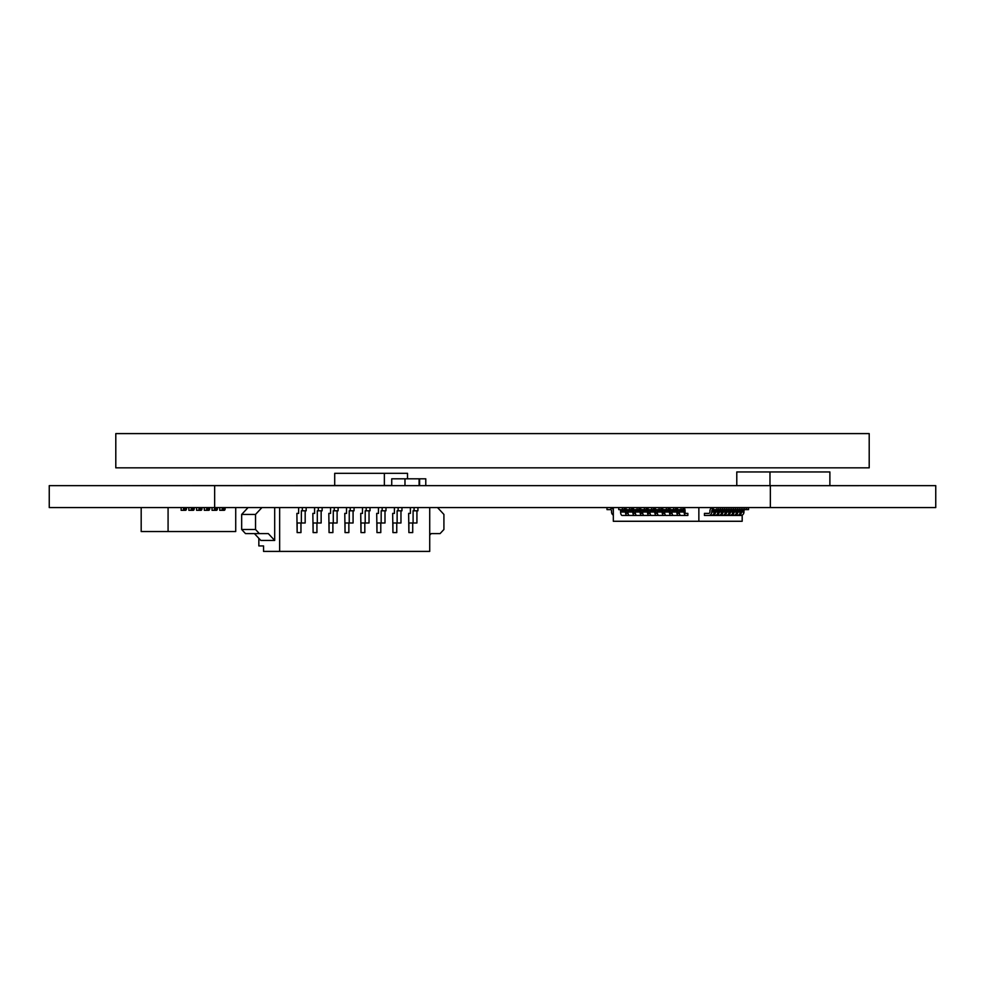 <?xml version="1.0" encoding="UTF-8"?>
<svg xmlns="http://www.w3.org/2000/svg" width="985" height="985" viewBox="0 0 985 985"><rect width="100%" height="100%" fill="white"/><g stroke="black" fill="none" stroke-linecap="round" stroke-linejoin="round"><path stroke-width="1.48" d="M279.642 507.57L279.642 551.403L429.719 551.403L429.719 507.57M414.082 507.57L414.082 510.796L413.097 510.796L413.097 522.986L408.886 522.986L408.886 532.577L408.64 513.394L410.376 513.394L410.376 507.57M398.125 507.57L398.125 510.796L397.127 510.796L397.127 522.986L392.929 522.986L392.929 532.577L392.67 513.394L394.406 513.394L394.406 507.57M382.155 507.57L382.155 510.796L381.17 510.796L381.17 522.986L376.959 522.986L376.959 532.577L376.713 513.394L378.449 513.394L378.449 507.57M366.198 507.57L366.198 510.796L365.201 510.796L365.201 522.986L360.99 522.986L360.99 532.577L360.744 513.394L362.48 513.394L362.48 507.57M350.229 507.57L350.229 510.796L349.244 510.796L349.244 522.986L345.033 522.986L345.033 532.577L344.787 513.394L346.511 513.394L346.511 507.57M334.26 507.57L334.26 510.796L333.275 510.796L333.275 522.986L329.064 522.986L329.064 532.577L328.818 513.394L330.554 513.394L330.554 507.57M318.303 507.57L318.303 510.796L317.305 510.796L317.305 522.986L313.107 522.986L313.107 532.577L312.848 513.394L314.584 513.394L314.584 507.57M302.333 507.57L302.333 510.796L301.348 510.796L301.348 522.986L297.138 522.986L297.138 532.577L296.891 513.394L298.627 513.394L298.627 507.57M258.846 538.327L258.846 545.924L263.549 545.924L263.549 551.403L279.642 551.403M274.692 507.57L274.692 540.445L260.828 540.445L254.438 533.599M408.64 513.394L410.376 513.394M412.715 522.986L412.715 532.577L408.886 532.577M417.923 507.57L417.923 510.796L414.082 510.796M416.926 510.796L416.926 522.986L413.097 522.986M392.67 513.394L394.406 513.394M396.758 522.986L396.758 532.577L392.929 532.577M401.954 507.57L401.954 510.796L398.125 510.796M400.969 510.796L400.969 522.986L397.127 522.986M376.713 513.394L378.449 513.394M380.789 522.986L380.789 532.577L376.959 532.577M385.985 507.57L385.985 510.796L382.155 510.796M385 510.796L385 522.986L381.17 522.986M360.744 513.394L362.48 513.394M364.819 522.986L364.819 532.577L360.99 532.577M370.028 507.57L370.028 510.796L366.198 510.796M369.03 510.796L369.03 522.986L365.201 522.986M344.787 513.394L346.511 513.394M348.862 522.986L348.862 532.577L345.033 532.577M354.058 507.57L354.058 510.796L350.229 510.796M353.073 510.796L353.073 522.986L349.244 522.986M328.818 513.394L330.554 513.394M332.893 522.986L332.893 532.577L329.064 532.577M338.101 507.57L338.101 510.796L334.26 510.796M337.104 510.796L337.104 522.986L333.275 522.986M312.848 513.394L314.584 513.394M316.936 522.986L316.936 532.577L313.107 532.577M322.132 507.57L322.132 510.796L318.303 510.796M321.147 510.796L321.147 522.986L317.305 522.986M296.891 513.394L298.627 513.394M300.967 522.986L300.967 532.577L297.138 532.577M306.163 507.57L306.163 510.796L302.333 510.796M305.178 510.796L305.178 522.986L301.348 522.986M248.06 507.57L241.67 514.429L241.67 529.487L245.499 533.599L259.363 533.599L255.534 529.487L255.534 514.429L261.924 507.57M274.692 540.445L268.314 533.599L259.363 533.599M437.537 507.57L443.915 514.429L443.915 529.487L440.086 533.599L431.147 533.599L429.719 535.138M241.67 514.429L255.534 514.429M255.534 529.487L241.67 529.487M181.129 507.57L181.129 510.316L184.023 510.316M168.078 507.57L168.078 531.543L141.187 531.543L141.187 507.57M235.723 507.57L235.723 531.543L168.078 531.543M219.778 507.57L219.778 510.316L222.684 510.316M212.046 507.57L212.046 510.316L214.952 510.316M204.326 507.57L204.326 510.316L207.219 510.316M196.594 507.57L196.594 510.316L199.487 510.316M188.861 507.57L188.861 510.316L191.755 510.316M212.046 510.316L213.511 510.316A1.367 0.973 -90 0 0 214.484 508.95L214.484 507.57M214.484 508.95L217.377 508.95L217.377 507.57M217.377 508.95A1.367 0.973 90 0 1 216.404 510.316L213.511 510.316M219.778 510.316L221.243 510.316A1.367 0.973 -90 0 0 222.204 508.95L222.204 507.57M222.204 508.95L225.109 508.95L225.109 507.57M225.109 508.95A1.367 0.973 90 0 1 224.137 510.316L221.243 510.316M204.326 510.316L205.779 510.316A1.367 0.973 -90 0 0 206.751 508.95L206.751 507.57M206.751 508.95L209.645 508.95L209.645 507.57M209.645 508.95A1.367 0.973 90 0 1 208.672 510.316L205.779 510.316M196.594 510.316L198.047 510.316A1.367 0.973 -90 0 0 199.019 508.95L199.019 507.57M199.019 508.95L201.913 508.95L201.913 507.57M201.913 508.95A1.367 0.973 90 0 1 200.94 510.316L198.047 510.316M188.861 510.316L190.314 510.316A1.367 0.973 -90 0 0 191.287 508.95L191.287 507.57M191.287 508.95L194.18 508.95L194.18 507.57M194.18 508.95A1.367 0.973 90 0 1 193.208 510.316L190.314 510.316M181.129 510.316L182.582 510.316A1.367 0.973 -90 0 0 183.555 508.95L183.555 507.57M183.555 508.95L186.448 508.95L186.448 507.57M186.448 508.95A1.367 0.973 90 0 1 185.488 510.316L182.582 510.316M698.857 507.57L698.857 521.274L613.323 521.274L613.323 507.57M683.836 507.644L682.913 507.57L682.913 509.627L683.836 509.811L683.836 507.644A3.423 1.551 90 0 1 685.08 510.993L685.08 512.028A1.367 0.616 -90 0 0 685.695 513.394L687.862 513.394L687.862 515.45L680.807 515.45A3.423 1.551 -90 0 1 679.256 512.028L679.256 510.993A1.367 0.616 90 0 0 678.948 509.811L678.948 509.627M680.524 515.401L673.469 515.45A3.423 1.551 -90 0 1 671.93 512.028L671.93 510.993A1.367 0.616 90 0 0 671.622 509.811L671.622 509.627M673.198 515.401L666.143 515.45A3.423 1.551 -90 0 1 664.592 512.028L664.592 510.993A1.367 0.616 90 0 0 664.284 509.811L664.284 509.627M665.86 515.401L658.805 515.45A3.423 1.551 -90 0 1 657.266 512.028L657.266 510.993A1.367 0.616 90 0 0 656.958 509.811L656.958 509.627M658.534 515.401L651.479 515.45A3.423 1.551 -90 0 1 649.928 512.028L649.928 510.993A1.367 0.616 90 0 0 649.62 509.811L649.62 509.627M651.196 515.401L644.153 515.45A3.423 1.551 -90 0 1 642.602 512.028L642.602 510.993A1.367 0.616 90 0 0 642.294 509.811L642.294 509.627M643.87 515.401L638.982 515.45M636.532 515.401L631.656 515.45M629.206 515.401L624.318 515.45M698.857 521.274L742.185 521.274L742.185 515.13M715.147 509.627L714.851 509.811A1.367 1.219 -90 0 0 714.236 510.993L714.236 512.028A3.423 3.053 90 0 1 711.182 515.45L704.435 515.45L704.435 513.394L708.707 513.394A1.367 1.219 90 0 0 709.926 512.028L709.926 510.993A3.423 3.053 -90 0 1 712.377 507.644L713.288 507.57L713.288 509.627L712.377 509.811L712.377 507.644M613.323 510.255A3.423 3.053 -90 0 0 610.946 507.644L610.946 509.811A1.367 1.219 90 0 1 611.562 510.993L611.562 512.028A3.423 3.053 -90 0 0 613.323 515.13M648.598 515.45L646.308 515.45M683.836 509.811A1.367 0.616 -90 0 1 684.144 510.993L684.144 512.028A3.423 1.551 90 0 0 685.695 515.45M677.397 508.826A3.423 1.551 90 0 0 676.51 507.644L676.51 509.811A1.367 0.616 -90 0 1 676.818 510.993L676.818 512.028A3.423 1.551 90 0 0 678.357 515.45M679.391 513.394L678.357 513.394A1.367 0.616 -90 0 1 677.742 512.028L677.742 510.993A3.423 1.551 90 0 0 677.618 509.627M670.059 508.826A3.423 1.551 90 0 0 669.172 507.644L669.172 509.811A1.367 0.616 -90 0 1 669.48 510.993L669.48 512.028A3.423 1.551 90 0 0 671.031 515.45M672.053 513.394L671.031 513.394A1.367 0.616 -90 0 1 670.416 512.028L670.416 510.993A3.423 1.551 90 0 0 670.28 509.627M662.733 508.826A3.423 1.551 90 0 0 661.846 507.644L661.846 509.811A1.367 0.616 -90 0 1 662.154 510.993L662.154 512.028A3.423 1.551 90 0 0 663.693 515.45M664.727 513.394L663.693 513.394A1.367 0.616 -90 0 1 663.077 512.028L663.077 510.993A3.423 1.551 90 0 0 662.954 509.627M655.394 508.826A3.423 1.551 90 0 0 654.508 507.644L654.508 509.811A1.367 0.616 -90 0 1 654.816 510.993L654.816 512.028A3.423 1.551 90 0 0 656.367 515.45M657.389 513.394L656.367 513.394A1.367 0.616 -90 0 1 655.751 512.028L655.751 510.993A3.423 1.551 90 0 0 655.616 509.627M648.068 508.826A3.423 1.551 90 0 0 647.182 507.644L647.182 509.811A1.367 0.616 -90 0 1 647.49 510.993L647.49 512.028A3.423 1.551 90 0 0 649.029 515.45M650.063 513.394L649.029 513.394A1.367 0.616 -90 0 1 648.413 512.028L648.413 510.993A3.423 1.551 90 0 0 648.29 509.627M640.73 508.826A3.423 1.551 90 0 0 639.844 507.644L639.844 509.811A1.367 0.616 -90 0 1 640.151 510.993L640.151 512.028A3.423 1.551 90 0 0 641.703 515.45L643.87 515.45M642.725 513.394L641.703 513.394A1.367 0.616 -90 0 1 641.087 512.028L641.087 510.993A3.423 1.551 90 0 0 640.952 509.627M641.703 515.45L636.815 515.45A3.423 1.551 -90 0 1 635.263 512.028L635.263 510.993A1.367 0.616 90 0 0 634.956 509.811L634.956 509.627M633.404 508.826A3.423 1.551 90 0 0 632.518 507.644L632.518 509.811A1.367 0.616 -90 0 1 632.826 510.993L632.826 512.028A3.423 1.551 90 0 0 634.377 515.45L636.532 515.45M635.399 513.394L634.377 513.394A1.367 0.616 -90 0 1 633.749 512.028L633.749 510.993A3.423 1.551 90 0 0 633.626 509.627M634.377 515.45L629.489 515.45A3.423 1.551 -90 0 1 627.938 512.028L627.938 510.993A1.367 0.616 90 0 0 627.63 509.811L627.63 509.627M626.066 508.826A3.423 1.551 90 0 0 625.179 507.644L625.179 509.811A1.367 0.616 -90 0 1 625.487 510.993L625.487 512.028A3.423 1.551 90 0 0 627.039 515.45L629.206 515.45M628.061 513.394L627.039 513.394A1.367 0.616 -90 0 1 626.423 512.028L626.423 510.993A3.423 1.551 90 0 0 626.288 509.627M627.039 515.45L622.151 515.45A3.423 1.551 -90 0 1 620.599 512.028L620.599 510.993A1.367 0.616 90 0 0 620.291 509.811L620.291 509.627M744.857 509.627L744.562 509.811A1.367 1.219 -90 0 0 743.946 510.993L743.946 512.028A3.423 3.053 90 0 1 740.892 515.45L738.418 515.45A3.423 3.053 -90 0 0 741.471 512.028L741.471 510.993A1.367 1.219 90 0 1 742.087 509.811L742.087 509.627M734.145 515.45L738.418 515.45M741.151 509.627L740.843 509.811A1.367 1.219 -90 0 0 740.24 510.993L740.24 512.028A3.423 3.053 90 0 1 737.174 515.45L734.699 515.45A3.423 3.053 -90 0 0 737.765 512.028L737.765 510.993A1.367 1.219 90 0 1 738.368 509.811L738.368 509.627M730.427 515.45L734.699 515.45M737.433 509.627L737.137 509.811A1.367 1.219 -90 0 0 736.521 510.993L736.521 512.028A3.423 3.053 90 0 1 733.468 515.45L730.993 515.45A3.423 3.053 -90 0 0 734.047 512.028L734.047 510.993A1.367 1.219 90 0 1 734.65 509.811L734.65 509.627M726.708 515.45L730.993 515.45M734.65 509.811L733.419 509.811A1.367 1.219 -90 0 0 732.803 510.993L732.803 512.028A3.423 3.053 90 0 1 729.75 515.45L727.275 515.45A3.423 3.053 -90 0 0 730.328 512.028L730.328 510.993A1.367 1.219 90 0 1 730.944 509.811L730.944 509.627M723.002 515.45L727.275 515.45M730.008 509.627L729.7 509.811A1.367 1.219 -90 0 0 729.097 510.993L729.097 512.028A3.423 3.053 90 0 1 726.043 515.45L723.556 515.45A3.423 3.053 -90 0 0 726.622 512.028L726.622 510.993A1.367 1.219 90 0 1 727.226 509.811L727.226 509.627M719.284 515.45L723.556 515.45M726.29 509.627L725.994 509.811A1.367 1.219 -90 0 0 725.379 510.993L725.379 512.028A3.423 3.053 90 0 1 722.325 515.45L719.85 515.45A3.423 3.053 -90 0 0 722.904 512.028L722.904 510.993A1.367 1.219 90 0 1 723.519 509.811L723.519 509.627M715.566 515.45L719.85 515.45M723.519 509.811L722.276 509.811A1.367 1.219 -90 0 0 721.66 510.993L721.66 512.028A3.423 3.053 90 0 1 718.607 515.45L716.132 515.45A3.423 3.053 -90 0 0 719.185 512.028L719.185 510.993A1.367 1.219 90 0 1 719.801 509.811L719.801 509.627M711.859 515.45L716.132 515.45M718.865 509.627L718.558 509.811A1.367 1.219 -90 0 0 717.954 510.993L717.954 512.028A3.423 3.053 90 0 1 714.901 515.45L712.426 515.45A3.423 3.053 -90 0 0 715.479 512.028L715.479 510.993A1.367 1.219 90 0 1 716.083 509.811L716.083 509.627M708.141 515.45L712.426 515.45M708.707 515.45A3.423 3.053 -90 0 0 711.761 512.028L711.761 510.993A1.367 1.219 90 0 1 712.377 509.811M669.812 515.45L672.533 515.45M677.151 515.45L679.872 515.45M684.476 515.45L687.198 515.45M610.946 507.644L610.946 509.811M613.421 507.644L612.498 507.57M676.51 507.644L675.587 507.57L675.587 509.627L676.51 509.811M669.172 507.644L668.249 507.57L668.249 509.627L669.172 509.811M661.846 507.644L660.923 507.57L660.923 509.627L661.846 509.811M654.508 507.644L653.584 507.57L653.584 509.627L654.508 509.811M647.182 507.644L646.259 507.57L646.259 509.627L647.182 509.811M639.844 507.644L638.92 507.57L638.92 509.627L639.844 509.811M632.518 507.644L631.594 507.57L631.594 509.627L632.518 509.811M625.179 507.644L624.256 507.57L624.256 509.627L625.179 509.811M742.087 509.811L743.01 509.627M738.368 509.811L739.292 509.627M730.944 509.811L731.867 509.627M727.226 509.811L728.149 509.627M719.801 509.811L720.725 509.627M716.083 509.811L717.006 509.627M610.651 509.627L606.982 509.627L606.982 507.57M682.913 509.627L677.397 509.627L677.397 507.57M681.054 507.57L681.054 509.627M675.587 509.627L670.059 509.627L670.059 507.57M673.728 507.57L673.728 509.627M668.249 509.627L662.733 509.627L662.733 507.57M666.402 507.57L666.402 509.627M660.923 509.627L655.394 509.627L655.394 507.57M659.063 507.57L659.063 509.627M653.584 509.627L648.068 509.627L648.068 507.57M651.738 507.57L651.738 509.627M646.259 509.627L640.73 509.627L640.73 507.57M644.399 507.57L644.399 509.627M638.92 509.627L633.404 509.627L633.404 507.57M637.073 507.57L637.073 509.627M631.594 509.627L626.066 509.627L626.066 507.57M629.735 507.57L629.735 509.627M624.256 509.627L618.74 509.627L618.74 507.57M622.409 507.57L622.409 509.627M748.526 507.57L748.526 509.627L735.524 509.627L735.524 507.57M746.667 509.627L746.667 507.57M744.808 507.57L744.808 509.627M742.961 509.627L742.961 507.57M741.102 507.57L741.102 509.627M739.242 509.627L739.242 507.57M737.383 507.57L737.383 509.627M733.677 507.57L733.677 509.627L724.381 509.627L724.381 507.57M731.818 509.627L731.818 507.57M729.959 507.57L729.959 509.627M728.1 509.627L728.1 507.57M726.24 507.57L726.24 509.627M722.534 507.57L722.534 509.627L713.288 509.627M720.675 509.627L720.675 507.57M718.816 507.57L718.816 509.627M716.957 509.627L716.957 507.57M912.726 507.583L849.71 507.57M524.008 507.583L460.992 507.57M135.29 507.583L72.274 507.57M419.598 485.654L419.598 478.808L425.779 478.808L425.779 485.654L736.78 485.642L736.78 471.963L829.887 471.963L829.887 485.654L935.75 485.642L935.75 507.57L770.356 507.57L770.356 485.654L859.006 485.654M770.356 507.57L49.25 507.57L49.25 485.642L770.356 485.654M214.644 507.57L214.644 485.654M367.565 485.519L125.994 485.642M769.975 471.963L769.975 485.654M407.519 478.808L407.519 473.329L334.703 473.329L334.703 485.519L391.735 485.519M384.359 473.329L384.359 485.519M419.093 485.654L419.093 478.808L391.735 478.808L391.735 485.654M404.983 485.654L404.983 478.808M869.201 467.838L115.799 467.838L115.799 433.597L869.201 433.597L869.201 467.838M684.144 512.028L679.256 512.028M684.144 510.993L679.256 510.993M676.818 512.028L671.93 512.028M676.818 510.993L671.93 510.993M669.48 512.028L664.592 512.028M669.48 510.993L664.592 510.993M662.154 512.028L657.266 512.028M662.154 510.993L657.266 510.993M654.816 512.028L649.928 512.028M654.816 510.993L649.928 510.993M647.49 512.028L642.602 512.028M647.49 510.993L642.602 510.993M640.151 512.028L635.263 512.028M640.151 510.993L635.263 510.993M632.826 512.028L627.938 512.028M632.826 510.993L627.938 510.993M625.487 512.028L620.599 512.028M625.487 510.993L620.599 510.993M743.946 510.993L741.471 510.993M741.471 512.028L743.946 512.028M740.24 510.993L737.765 510.993M737.765 512.028L740.24 512.028M736.521 510.993L734.047 510.993M734.047 512.028L736.521 512.028M732.803 510.993L730.328 510.993M730.328 512.028L732.803 512.028M729.097 510.993L726.622 510.993M726.622 512.028L729.097 512.028M725.379 510.993L722.904 510.993M722.904 512.028L725.379 512.028M721.66 510.993L719.185 510.993M719.185 512.028L721.66 512.028M717.954 510.993L715.479 510.993M715.479 512.028L717.954 512.028M714.236 510.993L711.761 510.993M711.761 512.028L714.236 512.028"/></g></svg>
